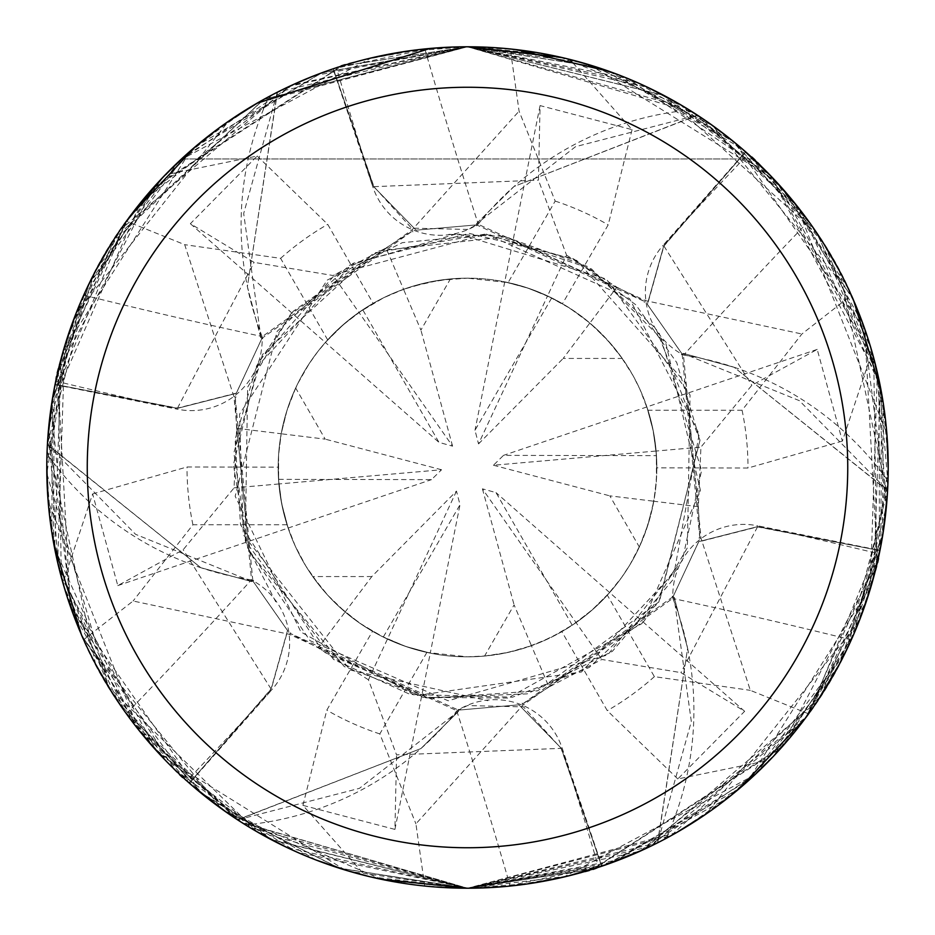 <?xml version="1.0" encoding="UTF-8"?>
<svg xmlns="http://www.w3.org/2000/svg" width="935" height="935" viewBox="0 0 935 935"><rect width="100%" height="100%" fill="white"/><g stroke="black" fill="none" stroke-linecap="round" stroke-linejoin="round"><path stroke-width="0.7" stroke-dasharray="4.67 3.51" d="M672.23 596.39L674.077 597.535L691.316 721.504L657.796 842.33A420.364 420.364 0 0 1 601.848 865.822L562.075 747.883A70.826 70.826 0 0 0 456.771 710.88A308.468 308.468 0 0 1 248.102 824.67A56.883 56.883 0 0 0 242.784 823.174L248.815 826.914L467.5 888.215A420.715 420.715 0 0 1 46.785 467.5A420.715 420.715 0 0 1 467.5 46.785A420.715 420.715 0 0 1 888.215 467.5A420.715 420.715 0 0 1 467.5 888.215A420.715 420.715 0 0 1 46.785 467.5A420.715 420.715 0 0 1 467.5 46.785C576.907 48.34 672.253 85.728 753.54 158.973C672.253 85.728 576.907 48.34 467.5 46.785L424.841 48.947C369.418 58.063 339.954 64.316 336.425 67.717L333.152 69.178A420.364 420.364 0 0 1 333.386 69.096L373.93 186.673L411.529 228.128L467.5 229.437L476.792 224.879L476.569 223.57L514.075 186.439A308.468 308.468 0 0 1 686.898 110.33A6980.184 1790.502 -86.4 0 1 686.185 108.086L467.5 46.785A420.715 420.715 0 0 1 888.215 467.5A420.715 420.715 0 0 1 467.5 888.215L510.159 886.053C565.582 876.937 595.046 870.684 598.575 867.283L601.848 865.822A420.364 420.364 0 0 1 601.614 865.904L561.07 748.327L523.471 706.872L467.5 705.563L458.208 710.121L458.43 711.43L420.925 748.561L238.028 819.714A420.364 420.364 0 0 1 189.723 783.004A420.364 420.364 0 0 1 189.536 782.84L271.243 689.095L287.676 630.693L252.859 580.986L251.714 581.605L200.803 567.697A308.468 308.468 0 0 1 48.48 456.081A6980.184 1790.502 153.6 0 1 46.89 457.823C48.34 559.703 74.823 644.998 126.354 713.721C161.954 757.163 182.115 779.556 186.813 780.9L189.489 783.273L271.968 689.598A7104.329 1822.338 153.6 0 1 186.813 780.9M476.768 225.756L476.827 223.582L575.563 146.666L696.972 115.285A420.364 420.364 0 0 1 745.277 151.996A420.364 420.364 0 0 1 745.464 152.16L663.92 246.057L647.487 304.471L682.258 354.236L683.286 353.395L734.197 367.303A308.468 308.468 0 0 1 886.52 478.919A6980.184 1790.502 -26.4 0 1 888.11 477.177C886.66 375.297 860.177 290.002 808.646 221.279C773.046 177.837 752.885 155.444 748.187 154.1L745.511 151.727L663.032 245.402A7104.329 1822.338 -26.4 0 1 748.187 154.1M681.486 354.645L683.403 353.617L799.39 400.671L887.257 490.115A420.364 420.364 0 0 1 879.625 550.306A420.364 420.364 0 0 1 879.578 550.551L757.49 526.884L698.679 541.868L672.966 596.857L674.217 597.325L687.622 648.364A308.468 308.468 0 0 1 667.122 836.089A6980.184 1790.502 33.6 0 1 669.425 836.591C756.929 784.407 817.564 718.816 851.306 639.832C871.116 587.274 880.443 558.627 879.251 553.882L879.975 550.376L757.607 525.786A7104.329 1822.338 33.6 0 1 879.251 553.882M450.425 278.946L426.664 282.627L403.558 289.301L420.902 330.09L450.425 278.946A189.326 189.326 0 0 1 656.826 467.5A189.326 189.326 0 0 1 383.28 637.062L460.008 504.748L456.479 491.097L371.803 576.568L345.144 611.981L362.383 624.966L384.203 637.518L405.381 646.342L430.252 653.121L460.008 504.748M484.575 656.054L508.336 652.373L531.442 645.699L514.098 604.91L484.575 656.054A189.326 189.326 0 0 1 278.174 467.5A189.326 189.326 0 0 1 551.72 297.938L474.992 430.252L478.521 443.903L547.548 295.927L526.569 287.629L504.748 281.879L528.754 288.366L551.72 297.938M803.878 720.195L769.739 760.167L677.817 778.948L744.634 711.301L680.89 672.616L601.86 659.467L548.985 686.991L531.431 645.699L551.311 637.261L573.085 624.65L591.317 610.719L609.632 592.568L592.007 610.123L572.243 625.211L496.017 492.616L482.425 488.841L576.053 622.605L560.848 632.212L541.482 641.772L522.583 648.633L504.526 653.168L486.106 655.903L467.5 656.826L426.874 652.42A189.326 189.326 0 0 1 372.527 631.277L384.25 637.541L400.507 644.577L413.095 648.843L430.275 653.133L405.393 646.342L380.989 635.905L359.402 622.932L339.452 606.955L328.699 596.261L318.847 584.737L305.862 566.072L295.215 545.993L287.045 524.78A189.326 189.326 0 0 1 278.174 467.149L278.969 484.844L280.652 498.016L284.322 515.349L288.132 528.076L281.564 503.135L278.618 480.368L278.572 455.193L281.201 433.758L278.572 455.193L278.618 480.368L281.552 503.123L288.12 528.053L281.727 504.023L278.548 479.351L431.491 479.632L441.554 469.756L278.887 483.956M639.33 546.987L648.013 524.57L653.799 501.218L609.807 495.854L639.33 546.987A189.326 189.326 0 0 1 572.243 625.211M856.729 307.779L872.074 352.086L842.377 441.086L817.202 349.398L751.833 385.267L700.923 447.129L698.34 506.676L653.799 501.242L656.428 479.807L656.382 454.632L653.448 431.876L646.88 406.947L653.273 430.977L656.452 455.649L503.509 455.368L493.446 465.244L656.113 451.044M622.254 358.444L607.177 339.697L589.856 323.019L563.197 358.432L622.254 358.444A189.326 189.326 0 0 1 656.452 455.649M566.54 255.185L616.855 287.174L589.868 323.031L569.602 308.071L547.548 295.927L566.563 306.154L581.43 316.299L595.548 328.045L611.338 344.407L620.735 356.305L632.96 375.473L639.785 389.007L647.955 410.22L742.074 410.22L801.891 333.994L851.364 295.285L712.727 125.641L596.226 66.958L467.465 46.773L341.193 66.163L154.076 186.825L57.584 372.761L70.3 606.172L200.674 792.787L296.792 852.03L467.5 888.215L349.678 871.385M667.122 836.089A56.883 56.883 0 0 0 663.172 839.946A420.715 420.715 0 0 1 601.965 866.149M663.172 839.946L669.425 836.591M886.52 478.919A56.883 56.883 0 0 0 887.888 484.272A420.715 420.715 0 0 1 879.975 550.376M887.888 484.272L888.11 477.177M686.898 110.33A56.883 56.883 0 0 0 692.216 111.826A420.715 420.715 0 0 1 745.511 151.727M692.216 111.826L686.185 108.086M126.354 713.721A7114.508 1824.945 153.6 0 0 251.363 579.899A70.826 70.826 0 0 1 271.968 689.598M251.363 579.899A308.468 308.468 0 0 1 200.803 567.697L47.743 444.885A420.364 420.364 0 0 1 55.375 384.694A420.364 420.364 0 0 1 55.422 384.449L177.475 408.338L236.263 393.366L261.894 338.365L260.783 337.675L247.378 286.636A308.468 308.468 0 0 1 267.877 98.911A6980.184 1790.502 -146.4 0 1 265.575 98.409C178.071 150.593 117.436 216.184 83.694 295.168C63.884 347.726 54.557 376.373 55.749 381.118L55.025 384.624L177.393 409.214A7104.329 1822.338 -146.4 0 1 55.749 381.118M48.48 456.081A56.883 56.883 0 0 0 47.112 450.728L46.89 457.823M267.877 98.911A56.883 56.883 0 0 0 271.828 95.054A420.715 420.715 0 0 1 333.035 68.851M271.828 95.054L265.575 98.409M47.112 450.728A420.715 420.715 0 0 1 55.025 384.624M242.784 823.174A420.715 420.715 0 0 1 189.489 783.273M83.694 295.168A7114.508 1824.945 -146.4 0 0 262.092 336.518A70.826 70.826 0 0 1 177.393 409.214M262.092 336.518A308.468 308.468 0 0 1 247.378 286.636L277.204 92.67A420.364 420.364 0 0 1 333.152 69.178L372.925 187.117A7104.329 1822.338 -86.4 0 1 336.425 67.717M424.841 48.947A7114.508 1824.945 -86.4 0 0 478.229 224.119A70.826 70.826 0 0 1 372.925 187.117M478.229 224.119A308.468 308.468 0 0 1 514.075 186.439L696.972 115.285M333.386 69.096L373.731 186.743L416.087 230.174L476.534 224.879L416.11 230.185L373.731 186.743L333.281 68.769L429.329 48.515M808.646 221.279A7114.508 1824.945 -26.4 0 0 683.637 355.101A70.826 70.826 0 0 1 663.032 245.402M683.637 355.101A308.468 308.468 0 0 1 734.197 367.303L887.257 490.115M745.464 152.16L663.756 245.905L647.324 304.307L682.141 354.014L647.324 304.331L663.756 245.905L745.698 151.891L811.264 224.949M851.306 639.832A7114.508 1824.945 33.6 0 0 672.908 598.482A70.826 70.826 0 0 1 757.607 525.786M879.578 550.551L757.525 526.662L698.737 541.634L673.106 596.635L698.714 541.657L757.525 526.662L879.917 550.621L849.436 643.935M672.908 598.482A308.468 308.468 0 0 1 687.622 648.364L657.796 842.33M456.771 710.88A7114.508 1824.945 93.6 0 1 510.159 886.053M601.614 865.904L561.269 748.257L518.913 704.826L458.466 710.121L518.89 704.815L561.269 748.257L601.719 866.231L505.671 886.485M248.102 824.67A6980.184 1790.502 93.6 0 1 248.815 826.914M253.525 580.343L251.702 581.605L253.642 580.565M189.536 782.84L271.08 688.943L287.512 630.529L252.742 580.764L287.676 630.669L271.243 689.095L189.302 783.109L123.736 710.051M251.597 581.383L135.61 534.329L47.743 444.885M476.838 223.57L476.511 225.744M674.088 597.547L672.358 596.179M458.232 709.396L458.419 711.442L458.489 709.408M458.173 711.418L359.437 788.334L238.028 819.714M683.415 353.617L681.37 354.423M262.77 338.61L260.783 337.664L262.642 338.821M55.422 384.449L177.51 408.116L236.321 393.132L262.034 338.143L236.286 393.343L177.475 408.338L55.083 384.378L85.564 291.065M260.923 337.465L243.684 213.496L277.204 92.67M181.46 158.973L753.54 158.973L181.46 158.973C262.747 85.728 358.093 48.34 467.5 46.785C358.093 48.34 262.747 85.728 181.46 158.973M456.479 491.097L368.437 679.838L396.557 754.861L561.07 748.351M430.252 653.121L406.246 646.634L383.28 637.062M162.9 177.288L165.261 174.833L257.183 156.052L190.366 223.699L254.11 262.384L333.141 275.533L386.015 248.009L403.569 289.301L383.689 297.739L361.915 310.35L343.683 324.281L325.368 342.432L342.993 324.877L362.757 309.789L438.983 442.384L452.575 446.159L358.947 312.395L383.701 297.727L396.837 291.86L412.417 286.367L439.66 280.231L467.5 278.174A189.326 189.326 0 0 1 656.826 467.5A189.326 189.326 0 0 1 467.5 656.826A189.326 189.326 0 0 1 278.174 467.5A189.326 189.326 0 0 1 467.5 278.174L508.126 282.58L555.18 201.083L519.077 111.16L510.288 48.959L467.535 46.75L292.188 85.05L140.472 202.79L51.308 405.942L70.733 607.505L174.389 769.306L270.25 839.139L467.5 888.215L671.201 835.61L820.509 696.388L876.714 565.207L873.711 357.976L777.943 183.552L663.593 95.276L467.535 46.762L320.915 73.152L184.826 155.9L88.685 284.485L47.428 444.382L200.803 567.697L251.714 581.605L233.96 396.674L184.686 244.654L126.435 221.174L61.254 358.093L54.604 548.249L132.84 722.474L241.242 822.192L467.5 888.215L241.92 822.636L125.267 712.213L58.847 567.545M295.67 388.013L286.987 410.43L281.201 433.782L325.193 439.146L295.67 388.013A189.326 189.326 0 0 1 362.757 309.789M371.803 576.568L312.746 576.556A189.326 189.326 0 0 1 278.548 479.351M312.746 576.556L327.823 595.303L345.144 611.981L318.145 647.826L290.177 633.392L458.466 710.121M744.634 711.301L496.017 492.616M482.425 488.841L514.098 604.91M646.88 406.947L503.509 455.368M493.446 465.244L609.807 495.854M504.748 281.879L474.992 430.252M478.521 443.903L563.197 358.432M81.333 634.479L62.925 582.914L92.623 493.914L117.798 585.602L183.166 549.733L234.077 487.871L236.66 428.324L281.201 433.758L286.589 411.669L291.638 397.375L297.809 383.537L309.099 363.797L317.912 351.455L327.671 339.861A189.326 189.326 0 0 1 373.147 303.361L358.222 312.898L347.645 320.95L334.473 332.79L325.357 342.444L438.983 442.384M452.575 446.159L420.902 330.09M288.12 528.053L431.491 479.632M441.554 469.756L325.193 439.146M190.366 223.699L325.357 342.444L341.252 326.42L358.935 312.395L333.141 275.533M315.995 859.99L200.452 792.599L111.873 692.309M95.58 664.177L47.638 440.572M52.255 399.876L125.769 222.086M290.703 632.761L289.406 634.327L133.097 601.006L83.636 639.715L222.273 809.359L338.774 868.042L467.535 888.227L593.807 868.837L780.924 748.175L877.416 562.239L864.7 328.828L734.326 142.214L638.208 82.97L467.5 46.785L565.418 58.332M590.067 65.029L774.145 179.438M796.48 205.244L886.859 433.723M888.215 469.089L866.862 599.826L805.28 718.325M739.48 788.486L606.254 864.676M567.393 876.188L467.5 888.215L640.008 851.236L806.402 716.783L879.508 552.655L878.947 379.692L770.101 175.207L627.665 78.47L467.488 46.785L647.932 87.434M381.585 879.356L227.193 812.831M192.131 785.587L82.28 636.665M679.231 103.949L781.765 187.795L853.597 300.369M881.471 392.431L880.852 545.911M871.385 585.322L747.696 781.356M727.594 798.198L606.499 864.594L467.535 888.227M111.23 243.719L263.074 99.776L467.5 46.785L544.357 53.856M566.54 58.601L569.836 59.419L632.072 129.638L540.068 105.597L538.443 180.139L566.563 255.161L547.548 295.927L526.557 287.618L504.725 281.867L521.905 286.157L534.493 290.423L550.75 297.459L562.473 303.723A189.326 189.326 0 0 0 508.126 282.58M51.869 532.74L52.407 398.929L94.949 272.015M522.162 703.097L522.922 705.154L415.923 823.852L424.712 886.041L467.465 888.25L649.825 846.666L804.018 720.032L854.485 632.574L887.946 482.647L878.923 379.563L817.891 234.627L663.932 95.452L467.5 46.785L595.174 66.63L711.325 124.635M730.247 138.918L816.325 232.289L870.812 347.726M877.334 372.41L870.286 589.027M859.113 621.284L706.428 813.789M676.484 832.641L467.488 888.215L387.873 880.618M369.126 876.562L365.164 875.581L302.928 805.362L394.932 829.403L396.557 754.861M480.987 888.005L467.5 888.215L657.515 842.856A420.715 420.715 0 0 1 601.719 866.231M698.866 537.964L701.028 538.326L750.314 690.346L808.565 713.826L873.746 576.907L880.396 386.751L802.16 212.525L693.758 112.808L467.5 46.785L515.828 49.567M609.48 71.457L742.086 148.747M771.492 176.645L875.148 363.446M883.213 402.775L882.476 536.784L839.688 663.663M817.237 701.367L643.607 849.588M602.082 866.114L467.5 888.215L592.989 869.071L782.875 745.966L853.749 634.304L886.438 506.256L863.169 324.503L797.59 206.647L697.557 115.262A420.715 420.715 0 0 1 745.698 151.891M824.927 245.566L877.042 371.207L886.345 507.226M883.435 530.753L845.614 651.976L772.883 756.883M754.767 774.881L563.641 877.088M530.122 883.528L467.5 888.215L369.582 876.668M560.252 57.129L683.216 106.286M703.845 119.435L737.586 144.925M742.448 149.051L770.908 176.037M783.098 189.279L848.232 288.483M404.878 51.472L467.5 46.785L263.799 99.391L114.491 238.612L58.286 369.792L61.289 577.024L157.057 751.448L271.407 839.723L467.465 888.238L614.085 861.848L750.174 779.1L846.315 650.515L887.572 490.618A420.715 420.715 0 0 1 879.917 550.621M838.414 666.071L755.667 774.028L642.509 850.09M620.688 859.335L467.5 888.215L339.826 868.37L223.675 810.365M454.013 46.995L467.5 46.785L580.775 62.318M618.876 74.952L734.466 142.342L823.092 242.632M839.431 270.846L887.362 494.44M882.745 535.124L809.231 712.914M195.52 146.514L322.084 72.708L467.5 46.785L342.011 65.929L152.124 189.034L81.251 300.696L48.562 428.733L71.831 610.497L137.41 728.353L237.443 819.738A420.715 420.715 0 0 1 189.302 783.109M237.443 819.738L420.925 748.561L458.43 711.43L289.394 634.339M657.515 842.856L687.622 648.364L674.217 597.325L522.934 705.165M887.572 490.618L734.197 367.303L683.286 353.395L701.04 538.326M697.557 115.262L514.075 186.439L476.569 223.57L645.606 300.661L801.903 333.994M258.516 102.359L467.512 46.785L277.485 92.144A420.715 420.715 0 0 1 333.281 68.769M277.485 92.144L247.378 286.636L260.783 337.675L412.066 229.835M47.428 444.382A420.715 420.715 0 0 1 55.083 384.378M236.158 397.048L233.972 396.674M235.164 396.896L252.859 580.986M110.073 689.434L57.958 563.793L48.655 427.774M51.565 404.247L89.386 283.024L162.117 178.118M180.233 160.119L371.359 57.912M236.66 428.324L235.164 396.872M644.203 302.367L645.594 300.673M616.855 287.174L644.823 301.608L476.534 224.879M314.312 75.665L467.5 46.785L289.301 86.382L120.334 229.858L70.99 326.841L46.82 473.309L108.53 686.956L257.441 832.021L467.512 888.215L287.057 847.566M344.933 869.971L160.855 755.562M138.52 729.756L48.141 501.277M46.785 465.91L68.138 335.174L129.72 216.675M522.536 704.008L673.106 596.635M548.985 687.003L522.501 704.02M368.46 679.815L318.145 647.826M204.753 796.082L118.675 702.711L64.188 587.274M57.666 562.59L64.714 345.973M75.887 313.716L228.572 121.211M699.836 538.104L682.141 354.014M698.34 506.676L699.836 538.128M255.758 831.051L153.246 747.229L81.427 634.701M53.54 542.627L54.148 389.135M63.592 349.748L190.635 150.71M218.767 128.177L256.868 103.306M429.948 48.456L455.497 46.949M386.015 247.997L412.499 230.98L261.894 338.365M412.838 231.903L412.078 229.846L519.077 111.148M96.585 268.929L179.333 160.972L292.491 84.91M327.671 339.861L280.617 258.352L184.686 244.666M677.805 778.948L607.283 710.658L561.853 631.639L576.778 622.102L587.355 614.05L600.527 602.21L609.643 592.556L593.748 608.58L576.065 622.605L601.86 659.467M394.932 829.403L430.275 653.133M424.712 886.041A420.715 420.715 0 0 1 365.164 875.581A420.715 420.715 0 0 0 424.712 886.041M302.928 805.362L326.806 710.144L372.527 631.277M426.874 652.42L379.82 733.917L415.923 823.84M287.045 524.78L192.926 524.78L133.109 601.006M851.364 295.285A420.715 420.715 0 0 1 872.074 352.086A420.715 420.715 0 0 0 851.364 295.285M842.377 441.086L747.977 468.026L656.826 467.851L656.031 450.156L654.348 436.984L650.678 419.651L646.868 406.924L652.805 428.709L656.101 451.032L700.923 447.129M817.202 349.398L646.868 406.924M656.101 451.032L656.756 472.619L655.412 490.559L652.291 508.675L646.027 530.519L640.417 544.602L629.921 564.775L621.623 577.456L607.329 595.139L654.383 676.648L750.314 690.334M808.565 713.826A420.715 420.715 0 0 1 769.739 760.167A420.715 420.715 0 0 0 808.565 713.826M126.435 221.174A420.715 420.715 0 0 1 165.261 174.833A420.715 420.715 0 0 0 126.435 221.174M257.195 156.052L327.717 224.342L373.147 303.361M92.623 493.914L187.023 466.974L278.174 467.149M83.636 639.715A420.715 420.715 0 0 1 62.925 582.914A420.715 420.715 0 0 0 83.636 639.715M607.329 595.139A189.326 189.326 0 0 1 561.853 631.639M647.955 410.22A189.326 189.326 0 0 1 656.826 467.851M540.068 105.597L504.725 281.867M632.072 129.638L608.194 224.856L562.473 303.723M510.288 48.959A420.715 420.715 0 0 1 569.836 59.419A420.715 420.715 0 0 0 510.288 48.959M278.899 483.968L234.077 487.871M117.798 585.602L288.132 528.076M562.075 747.883A7104.329 1822.338 93.6 0 1 598.575 867.283M271.068 688.955L183.166 549.733M373.93 186.649L538.443 180.139M757.502 526.896L680.89 672.616M663.932 246.045L751.833 385.267M177.498 408.104L254.11 262.384M379.82 733.917A280.477 280.477 0 0 1 326.806 710.144M742.074 410.22A280.477 280.477 0 0 1 747.977 468.026M654.383 676.648A280.477 280.477 0 0 1 607.283 710.658M280.617 258.352A280.477 280.477 0 0 1 327.717 224.342M192.926 524.78A280.477 280.477 0 0 1 187.023 466.974M555.18 201.083A280.477 280.477 0 0 1 608.194 224.856M236.754 427.856L249.119 551.825L344.232 666.526L426.079 697.872L527.235 693.875L612.367 651.344L672.908 579.77L699.181 434.015L629.571 298.592L486.445 234.194L335.279 274.352L258.878 361.272L233.423 464.625L246.583 544.871L275.696 601.719M617.205 287.489L506.291 236.648L378.768 250.896L293.111 311.367L256.657 365.807L235.106 439.345L240.529 524.816L322.914 651.625L429.118 698.398L537.648 690.825L659.374 601.579L699.953 440.104L655.961 328.629L587.309 266.393L503.895 236.286L447.175 234.288M548.541 687.155L644.332 620.875L687.377 547.793L690.042 394.944L606.383 279.062L457.46 233.633L349.76 265.131L277.122 331.317L235.176 496.24L300.93 632.002L415.327 695.687L581.441 671.996L679.64 566.505M317.795 647.511L423.087 697.335L507.915 698.059L641.948 623.575L700.455 490.478L665.79 343.098L591.504 268.918L488.467 234.369L402.33 242.668L327.238 280.079L239.524 414.24L243.299 534.738L350.122 670.044L487.825 700.712M698.246 507.144L685.881 383.175L576.755 260.444L485.23 234.112L373.755 252.999L262.548 354.4L233.844 452.809L247.728 548.039L309.999 640.662L448.157 700.783L607.727 654.909L682.386 560.392L701.577 470.445L659.304 333.281M386.459 247.845L290.656 314.125L247.623 387.219L245.286 541.038L333.55 659.467L410.313 694.506L512.579 697.171L589.225 667.496L658.707 602.514L700.011 440.315L676.753 362.605L635.882 304.857L573.494 258.796L469.253 233.388L353.021 263.308L255.36 368.495"/><path stroke-width="1.4" d="M467.5 46.785A420.715 420.715 0 0 1 888.215 467.5A420.715 420.715 0 0 1 467.5 888.215A420.715 420.715 0 0 1 46.785 467.5A420.715 420.715 0 0 1 467.5 46.785M467.5 87.259A380.241 380.241 0 0 1 847.741 467.5A380.241 380.241 0 0 1 467.5 847.741A380.241 380.241 0 0 1 87.259 467.5A380.241 380.241 0 0 1 467.5 87.259M349.678 871.385L315.995 859.99M111.873 692.309L95.58 664.177M47.638 440.572L52.255 399.876M125.769 222.086L162.9 177.288M565.418 58.332L590.067 65.029M774.145 179.438L796.48 205.244M886.859 433.723L888.215 469.089M805.28 718.325L739.48 788.486M606.254 864.676L567.393 876.188M467.535 888.227L381.585 879.356M227.193 812.831L192.131 785.587M82.28 636.665L81.333 634.479M647.932 87.434L679.231 103.949M853.597 300.369L881.471 392.431M880.852 545.911L871.385 585.322M747.696 781.356L727.594 798.198M544.357 53.856L566.54 58.601M58.847 567.545L51.869 532.74M94.949 272.015L111.23 243.719M711.325 124.635L730.247 138.918M870.812 347.726L877.334 372.41M870.286 589.027L859.113 621.284M706.428 813.789L676.484 832.641M387.873 880.618L369.126 876.562M505.671 886.485L480.987 888.005M515.828 49.567L609.48 71.457M742.086 148.747L771.492 176.645M875.148 363.446L883.213 402.775M839.688 663.663L817.237 701.367M643.607 849.588L602.082 866.114M811.264 224.949L824.927 245.566M886.345 507.226L883.435 530.753M772.883 756.883L754.767 774.881M563.641 877.088L530.122 883.528M455.497 46.949L467.465 46.773L560.252 57.129M683.216 106.286L703.845 119.435M737.586 144.925L742.448 149.051M770.908 176.037L783.098 189.279M848.232 288.483L856.729 307.779M849.436 643.935L838.414 666.071M642.509 850.09L620.688 859.335M580.775 62.318L618.876 74.952M823.092 242.632L839.431 270.846M887.362 494.44L882.745 535.124M809.231 712.914L803.878 720.195M123.736 710.051L110.073 689.434M48.655 427.774L51.565 404.247M162.117 178.118L180.233 160.119M371.359 57.912L404.878 51.472M429.329 48.515L454.013 46.995M369.582 876.668L344.933 869.971M160.855 755.562L138.52 729.756M48.141 501.277L46.785 465.91M129.72 216.675L195.52 146.514M223.675 810.365L204.753 796.082M64.188 587.274L57.666 562.59M64.714 345.973L75.887 313.716M228.572 121.211L258.516 102.359M287.057 847.566L255.758 831.051M81.427 634.701L53.54 542.627M54.148 389.135L63.592 349.748M190.635 150.71L218.767 128.177M256.868 103.306L429.948 48.456M85.564 291.065L96.585 268.929M292.491 84.91L314.312 75.665"/></g></svg>
